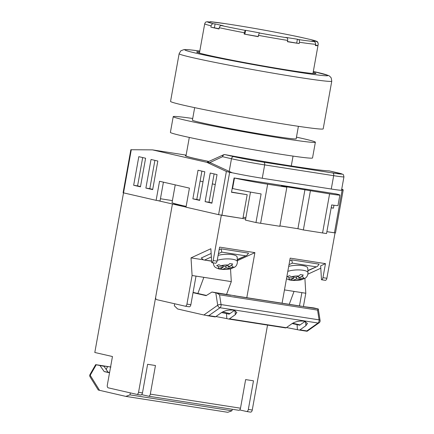 <?xml version="1.0" encoding="UTF-8"?>
<svg xmlns="http://www.w3.org/2000/svg" width="434" height="434" viewBox="0 0 434 434"><rect width="100%" height="100%" fill="white"/><g stroke="black" fill="none" stroke-linecap="round" stroke-linejoin="round"><path stroke-width="0.65" d="M189.305 137.437L185.991 155.849A52.704 1.747 10.2 0 0 208.928 161.453M186.04 155.589A53.311 1.763 10.2 0 0 185.394 155.741A53.311 1.763 10.2 0 0 208.884 161.47M334.446 232.836L342.166 189.929C343.267 190.076 343.484 189.973 342.822 189.625L343.213 189.924L335.471 232.955L326.889 231.658L335.032 232.928L326.873 278.281A2.425 1.389 98.9 0 1 325.413 280.359L321.491 279.746L320.645 265.868L325.478 263.644L322.95 277.668L326.873 278.281M336.008 193.9L234.072 177.962L231.496 192.267L247.179 194.714L242.894 218.546L218.595 214.656L186.002 207.192L189.43 188.123L159.549 181.276L156.121 200.345L123.099 192.761L130.84 149.725L152.475 149.876L206.801 162.321L226.369 171.457L229.635 172.369L221.915 215.275M175.233 184.868L172.048 202.559A58.156 1.926 10.2 0 0 186.148 206.389M243.127 217.244A58.156 1.926 10.2 0 0 245.872 217.711M163.423 182.166L160.043 200.958L156.121 200.345M172.401 200.606L160.439 198.739M331.272 189.023L333.67 175.678A24.233 0.803 -169.8 0 0 343.94 176.855L341.536 190.206A24.233 0.803 -169.8 0 1 331.272 189.023L262.261 178.255A24.233 0.803 -169.8 0 1 232.19 172.77L210.919 162.962L207.387 162.083L223.477 154.835A2.425 1.839 63.7 0 0 222.593 156.701L209.627 162.669M186.121 155.128L152.475 149.876M210.919 162.962L206.801 162.321M342.166 189.929L341.601 189.842M341.732 189.121L342.822 189.625M333.963 205.255L333.442 208.174L331.175 207.821M232.19 172.77L229.635 172.369M138.809 156.674L145.596 158.226L140.453 186.832L133.661 185.275L138.809 156.674M157.824 161.03L152.676 189.631L145.884 188.074L151.032 159.473L157.824 161.03M204.815 171.793L199.667 200.394L192.875 198.837L198.023 170.237L204.815 171.793M210.246 173.036L217.038 174.593L211.89 203.193L205.103 201.642L210.246 173.036M329.498 170.947A2.425 1.98 102.9 0 0 329.39 170.92A2.425 1.98 102.9 0 0 329.276 170.898C319.337 170.687 271.624 163.244 224.98 154.623L233.866 156.658A21.809 0.722 10.2 0 0 263.736 162.213L332.742 172.982A21.809 0.722 10.2 0 0 338.162 172.933L329.276 170.898A2.425 2.36 92.1 0 0 328.934 170.86C321.616 170.909 274.364 163.77 224.991 154.623A2.425 0.288 100.4 0 0 224.98 154.623A2.425 1.98 -77.1 0 0 222.593 156.701L231.479 158.736L229.185 171.49M231.534 192.072L247.179 194.714M140.502 186.555L137.583 185.888L142.678 157.558M152.725 189.354L149.806 188.687L154.9 160.358M199.716 200.117L196.797 199.45L201.897 171.121M211.944 202.922L209.02 202.249L214.119 173.92M209.02 202.249L205.103 201.642M196.797 199.45L192.875 198.837M149.806 188.687L145.884 188.074M137.583 185.888L133.661 185.275M331.202 207.664L333.442 208.174M329.601 193.862A24.233 0.803 10.2 0 0 339.865 195.04L337.977 205.532A24.233 0.803 -169.8 0 1 331.69 204.946L326.547 233.552A24.233 0.803 -169.8 0 1 322.565 232.955L329.601 193.862L281.427 185.947L286.863 187.195L279.827 226.282L260.617 223.288A24.233 0.803 -169.8 0 1 255.968 222.539L245.438 220.125L250.483 192.078M286.863 187.195L267.648 184.195L260.617 223.288M255.968 222.539L261.116 193.933A24.233 0.803 -169.8 0 1 232.575 188.513L232.19 188.421M215.248 184.542L212.329 183.875M203.025 181.743L200.107 181.076M322.565 232.955L303.355 229.955L310.386 190.862M339.865 195.04A24.233 0.803 10.2 0 0 335.623 193.808M327.779 192.588L242.302 179.247M232.575 188.513L234.463 178.027A24.233 0.803 10.2 0 0 267.648 184.195M303.355 229.955L297.919 228.713L279.897 225.897M297.919 228.713L304.956 189.62M222.647 311.894L229.96 313.57M185.215 306.182A2.425 1.389 -81.1 0 0 186.946 304.098L190.868 304.711A2.425 1.389 98.9 0 1 189.132 306.795L185.215 306.182A2.425 1.389 -81.1 0 1 185.155 306.171L156.636 299.639A2.425 1.389 -81.1 0 1 155.708 296.943L172.434 203.985L186.018 207.094M148.64 396.215L238.705 410.271A2.425 1.389 -81.1 0 0 238.765 410.282A2.425 1.389 -81.1 0 0 240.496 408.199L150.316 394.126L155.459 365.52L147.62 364.3L142.471 392.9L138.549 392.287L172.434 203.985L182.237 205.515L172.434 203.985L157.493 200.562M289.277 304.256L294.035 291.404L305.796 293.238L303.382 306.659M284.471 289.912L294.035 291.404M246.805 297.626L254.899 252.631L219.609 247.125L217.087 261.149A2.425 1.389 98.9 0 1 215.627 263.226L211.705 262.613L210.859 248.736L191.02 257.877L192.094 275.498L186.946 304.098M282.089 303.133L290.189 258.138L325.478 263.644M245.644 218.98L221.329 215.183L213.17 260.536L217.087 261.149M320.791 268.217L307.923 274.147M304.885 278.27L305.796 293.238M211.705 262.613A2.425 1.389 -81.1 0 0 213.17 260.536M190.868 304.711L196.011 276.111L192.094 275.498M230.519 268.755L231.3 281.617L196.011 276.111M202.765 259.711L191.02 257.877M254.899 252.631L237.371 260.704M231.3 281.617L226.51 294.55M197.877 293.476L203.855 277.331M189.132 306.795A2.425 1.389 98.9 0 1 189.078 306.784L185.269 306.187M299.471 305.997L301.874 292.63M321.491 279.746A2.425 1.389 -81.1 0 0 322.95 277.668M211.146 253.44L201.273 257.991L203.454 259.906L211.618 261.181M237.295 259.489L246.843 255.382L248.563 253.131L221.118 248.845L219.137 249.762M203.454 259.906L211.608 261.018M221.118 248.845L221.801 252.121L218.432 253.673M217.239 260.324A12.114 3.537 -3.5 0 1 232.429 259.234A12.114 3.537 -3.5 0 1 237.436 261.762L237.154 257.134A12.114 3.537 176.5 0 0 232.147 254.606A12.114 3.537 176.5 0 0 218.128 255.355M232.32 267.518L232.358 268.125L234.485 267.143L232.38 267.523L228.159 266.867L231.213 265.462L232.722 264.024L229.781 263.568L228.273 265A7.269 2.121 176.5 0 0 220.993 265.749L218.801 264.697L216.674 265.673L218.866 266.726A7.269 2.121 176.5 0 0 220.038 268.792L223.092 267.387L218.866 266.726M232.358 268.125L230.253 268.505L226.033 267.843L222.978 269.254A7.269 2.121 176.5 0 0 230.253 268.505M221.318 268.201L221.383 269.248L222.978 269.254M221.383 269.248L219.197 268.982M228.273 265L225.219 266.405L220.993 265.749M218.443 268.792L220.038 268.792M228.051 265.103L228.159 266.867M225.924 266.08L226.033 267.843M223.011 266.064L223.092 267.387M288.708 266.368A12.114 3.537 -3.5 0 1 302.726 265.619A12.114 3.537 -3.5 0 1 307.728 268.152L308.01 272.774A12.114 3.537 176.5 0 0 303.003 270.246A12.114 3.537 176.5 0 0 287.813 271.337M289.017 279.805L290.612 279.805A7.269 2.121 -3.5 0 1 289.44 277.744L287.254 276.691L289.375 275.709L291.567 276.762L295.793 277.418L298.847 276.013L300.355 274.581L303.295 275.042L301.787 276.474A7.269 2.121 -3.5 0 1 302.959 278.541L305.059 278.156L302.33 279.409C300.773 280.147 297.534 280.494 292.608 280.451L296.606 278.861L302.33 279.409M308.01 272.774C307.766 275.774 306.626 277.662 304.597 278.438L305.059 278.156M289.776 280.001L292.608 280.451M298.625 276.116L298.733 277.879L302.959 278.541M298.733 277.879L301.787 276.474M290.612 279.805L293.666 278.4L289.44 277.744M302.899 278.53L302.937 279.138M293.585 277.076L293.666 278.4M291.892 279.219L291.957 280.266M296.498 277.093L296.606 278.861M289.711 260.774L291.691 259.863L319.142 264.143L317.417 266.395L307.874 270.501M289.011 264.686L292.38 263.134L291.691 259.863M306.399 306.995L235.825 295.983M306.453 306.974L313.901 307.934L318.285 308.959L320.091 320.466A2.425 0.966 171.2 0 0 319.077 319.858L317.569 310.109L219.544 294.811L221.058 304.565A2.425 0.966 171.2 0 0 217.711 305.232L215.801 292.907L216.919 293.14L219.544 294.811M307.088 331.267L299.276 330.046A2.425 1.389 98.9 0 0 299.992 329.845L305.889 325.684L307.451 323.406L303.919 321.171C299.471 320.742 295.554 321.534 292.169 323.547L286.266 327.708A2.425 1.389 -81.1 0 1 285.55 327.903L228.696 319.033A2.425 1.389 98.9 0 1 228.642 319.023L226.814 318.599L226.505 313.565L229.119 314.167L234.468 310.397M193.032 292.657L206.107 295.652L211.96 292.028L235.874 295.961M228.696 319.033A2.425 1.389 98.9 0 0 229.412 318.833L235.315 314.672L236.877 312.388L233.34 310.153C228.892 309.73 224.975 310.522 221.59 312.534L215.693 316.695A2.425 1.389 -81.1 0 1 214.976 316.891L203.871 314.992L177.614 308.981L174.311 305.742L174.669 303.767M299.992 329.845L306.849 330.92L307.104 331.267L319.093 322.815A2.425 1.736 -125.2 0 1 318.035 323.032L220.016 307.733A2.425 1.736 -125.2 0 1 217.711 305.232L203.871 314.992M215.92 316.527L226.814 318.599M286.5 327.545L299.221 330.035A2.425 1.389 98.9 0 0 299.276 330.046M292.136 323.569L299.693 325.18L305.042 321.41M300.078 324.909L292.679 323.216M221.562 312.551L226.505 313.565M304.489 306.805L318.285 308.959L317.569 310.109M228.756 319.039L285.496 327.892A2.425 1.389 -81.1 0 0 285.55 327.903M207.04 315.648L208.83 315.621L220.016 307.733A2.425 1.389 98.9 0 0 221.031 305.851A2.425 1.389 98.9 0 0 221.058 304.565L319.077 319.858A2.425 1.389 98.9 0 1 319.055 321.144A2.425 1.389 98.9 0 1 318.035 323.032L306.849 330.92L307.104 331.267M211.96 292.028L215.801 292.907M207.289 315.686L214.922 316.88A2.425 1.389 -81.1 0 0 214.976 316.891M193.087 292.38L206.443 295.44M199.651 51.874A60.581 2.007 10.2 0 0 196.683 51.961A60.581 2.007 10.2 0 0 228.485 59.491A60.581 2.007 10.2 0 0 290.259 70.465A60.581 2.007 10.2 0 0 315.93 73.417A60.581 2.007 10.2 0 0 313.174 72.299M331.766 81.185L323.189 128.86A77.545 2.566 -169.8 0 1 290.33 125.084A77.545 2.566 -169.8 0 1 211.26 111.033A77.545 2.566 -169.8 0 1 170.551 101.399L179.128 53.724A77.545 2.566 -169.8 0 0 219.837 63.364A77.545 2.566 -169.8 0 0 298.907 77.409A77.545 2.566 -169.8 0 0 331.766 81.185L331.202 77.881L329.688 76.205L328.392 75.473L313.326 71.453A72.695 2.409 10.2 0 1 297.051 72.022A72.695 2.409 10.2 0 1 204.349 55.031A72.695 2.409 10.2 0 1 199.803 51.033L189.566 49.791L184.049 49.563L180.81 50.821L179.128 53.724M296.189 138.647A52.823 1.747 -169.8 0 1 296.286 138.782A52.823 1.747 -169.8 0 1 273.903 136.211A52.823 1.747 -169.8 0 1 220.038 126.641A52.823 1.747 -169.8 0 1 192.305 120.077A52.823 1.747 -169.8 0 1 192.446 119.979M296.46 137.155A72.212 2.392 -169.8 0 1 315.366 142.216L312.534 157.949A72.212 2.392 -169.8 0 1 281.937 154.433A72.212 2.392 -169.8 0 1 208.304 141.348A72.212 2.392 -169.8 0 1 170.394 132.375L173.226 116.643A72.212 2.392 -169.8 0 1 192.712 118.487M315.366 142.216A72.212 2.392 -169.8 0 1 284.769 138.701A72.212 2.392 -169.8 0 1 211.136 125.616A72.212 2.392 -169.8 0 1 173.226 116.643M302.21 37.601A55.346 1.834 10.2 0 0 293.265 35.724L302.21 37.601A1373.187 1123.474 102.9 0 0 300.572 37.264A1372.189 787.71 98.9 0 1 304.652 38.181A1372.189 787.71 98.9 0 1 308.726 39.131A1373.187 1123.474 -77.1 0 1 310.359 39.467L310.424 39.483C317.042 41.17 316.305 41.225 317.173 41.675C317.59 41.534 317.943 42.375 318.231 44.203A57.673 1.91 -169.8 0 1 318.149 44.279L317.921 45.57L315.453 45.109M317.921 45.57A57.673 1.91 10.2 0 1 315.366 45.592L315.594 44.301A57.673 1.91 -169.8 0 1 299.417 42.25C299.596 40.829 299.297 39.933 298.532 39.57A1373.187 788.28 -81.1 0 0 297.404 39.228A1372.189 1122.655 102.9 0 0 285.637 37.395A1373.187 788.28 98.9 0 1 286.771 37.736C287.536 38.1 287.829 38.995 287.655 40.416A57.673 1.91 -169.8 0 1 258.452 35.382L259.293 33A1373.187 237.018 -79.5 0 1 259.668 32.919A1372.189 1350.83 -90.5 0 0 245.59 30.299A1373.187 237.018 100.5 0 0 245.215 30.38L244.375 32.767A57.673 1.91 -169.8 0 1 219.257 27.7C219.62 26.311 220.396 25.611 221.584 25.611A1373.187 1123.474 -77.1 0 1 223.25 25.79A1372.189 787.71 -81.1 0 0 219.175 24.841A1372.189 787.71 -81.1 0 0 215.101 23.924A1373.187 1123.474 102.9 0 0 213.436 23.745C212.248 23.751 211.472 24.445 211.108 25.834A57.673 1.91 -169.8 0 1 204.707 23.778L199.434 53.078M318.149 44.279C318.268 42.847 317.655 41.914 316.31 41.474A1373.187 1351.812 -90.5 0 0 314.346 41.029A1372.189 236.845 100.5 0 0 311.791 41.051A1373.187 1351.812 89.5 0 1 313.755 41.496C315.1 41.935 315.719 42.868 315.594 44.301M287.655 40.416L287.422 41.702A57.673 1.91 10.2 0 0 293.563 42.684A57.673 1.91 10.2 0 0 299.183 43.541L287.454 41.528M299.417 42.25L299.183 43.541M204.707 23.778C205.249 22.541 205.711 21.933 206.096 21.96L207.485 21.738A1373.187 1351.812 89.5 0 1 209.476 22.031A1372.189 236.845 -79.5 0 1 212.031 22.009A1373.187 1351.812 -90.5 0 0 210.04 21.716L225.262 23.648A1373.187 788.28 98.9 0 1 226.423 23.832A1372.189 1122.655 -77.1 0 1 235.407 25.215A1373.209 1373.209 0 0 1 293.265 35.724M258.452 35.382L258.225 36.673A57.673 1.91 10.2 0 1 244.141 34.053L244.375 32.767M219.257 27.7L219.024 28.986A57.673 1.91 10.2 0 1 210.875 27.12L211.108 25.834M219.072 28.736L210.875 27.12M214.423 27.673L215.101 23.924M258.246 36.527L244.141 34.053M244.912 34.047L245.59 30.299M296.726 42.977L297.404 39.228M314.232 41.664L314.346 41.029M107.518 366.627L106.243 369.508M109.58 372.529L108.12 372.193L103.986 366.285L101.735 365.77L110.93 367.028M109.764 366.844L95.67 364.641L90.06 374.401A2.425 1.101 29.8 0 0 90.201 375.301L96.223 364.793L95.681 364.647L109.764 366.844M129.994 394.864L231.935 410.77L227.774 412.3L125.833 396.394L129.994 394.864L130.346 392.889M90.06 374.401A2.425 2.425 0 0 0 90.104 376.886L98.274 390.025L125.833 396.394M103.986 366.285L96.223 364.793M231.935 410.77L232.206 409.257M108.12 372.193L104.203 371.58L100.064 365.672M109.531 372.801L104.203 371.58M90.104 376.886A2.425 1.649 -31.9 0 1 90.201 375.301L99.576 390.378M240.496 408.199L245.639 379.593L253.483 380.819L248.335 409.419A2.425 1.389 98.9 0 1 246.604 411.503A2.425 1.389 98.9 0 1 246.55 411.492L239.677 409.918M150.316 394.126A2.425 1.389 98.9 0 1 148.58 396.209A2.425 1.389 98.9 0 1 148.526 396.199L141.652 394.62M246.658 411.508L250.472 412.105A2.425 1.389 -81.1 0 0 250.526 412.116A2.425 1.389 -81.1 0 0 252.257 410.032L267.539 325.093M131.296 149.681L94.802 352.484L112.46 356.531L107.312 385.132A2.425 1.389 98.9 0 0 108.245 387.828L136.764 394.36A2.425 1.389 98.9 0 0 136.819 394.37A2.425 1.389 98.9 0 0 138.549 392.287M136.878 394.376L140.687 394.973A2.425 1.389 -81.1 0 0 140.741 394.983A2.425 1.389 -81.1 0 0 142.471 392.9M218.595 214.656L226.369 171.457M332.742 172.982A2.425 1.389 98.9 0 1 333.67 175.678L264.664 164.904L262.261 178.255M263.736 162.213A2.425 1.389 98.9 0 1 264.664 164.904A24.233 0.803 -169.8 0 1 231.479 158.736A2.425 1.98 102.9 0 1 233.866 156.658M225.002 154.629A2.425 0.288 100.4 0 0 224.991 154.623A2.425 2.425 0 0 0 223.477 154.835M245.329 255.789L221.801 252.121M211.358 256.928L204.794 259.955M232.38 267.523A7.269 2.121 176.5 0 0 231.213 265.462M218.801 268.934C214.298 267.143 214.206 266.85 213.251 263.237A12.114 3.537 -3.5 0 1 213.295 262.863M300.833 279.518A7.269 2.121 -3.5 0 1 293.552 280.266M291.567 276.762A7.269 2.121 -3.5 0 1 298.847 276.013M292.38 263.134L315.903 266.801M305.889 325.684L305.644 321.605M235.315 314.672L235.065 310.592M208.83 315.621L215.693 316.695M229.412 318.833L286.266 327.708M307.071 331.261L299.33 330.052M233.91 295.793L301.288 306.306M216.919 293.14L230.714 295.294M297.388 329.612L297.078 324.583M221.584 25.611A55.346 1.834 10.2 0 0 245.215 30.38M259.293 33A55.346 1.834 10.2 0 0 286.771 37.736M298.532 39.57A55.346 1.834 10.2 0 0 313.755 41.496M316.31 41.474A55.346 1.834 10.2 0 0 310.359 39.467M207.485 21.738A55.346 1.834 10.2 0 0 213.436 23.745M225.262 23.648A55.346 1.834 10.2 0 0 210.04 21.716M252.257 410.032L248.335 409.419M291.274 165.978L293.048 156.104M296.145 138.88L298.408 126.316M192.403 120.213L194.665 107.648M343.94 176.855C343.565 174.956 343.175 174.105 342.762 174.294L329.39 170.92A2.425 2.425 0 0 0 328.934 170.86M246.843 255.382L237.317 259.771M237.436 261.762C237.192 264.762 236.053 266.65 234.024 267.425M231.756 268.396C230.199 269.134 226.96 269.481 222.034 269.438M213.251 263.237L213.224 262.852M286.489 278.704L289.38 279.946M307.89 270.783L317.417 266.395M319.093 322.815A2.425 2.425 0 0 0 320.091 320.466M318.231 44.203L312.957 73.503M250.526 412.116L246.604 411.503M140.741 394.983L136.819 394.37M238.765 410.282L148.58 396.209"/></g></svg>
